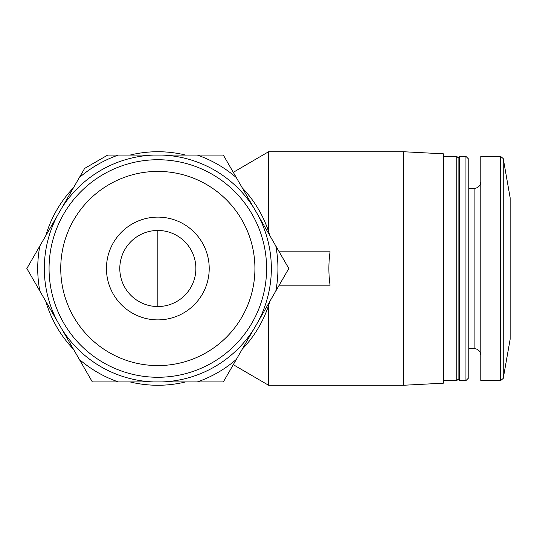 <?xml version="1.0" encoding="UTF-8"?>
<svg xmlns="http://www.w3.org/2000/svg" width="537" height="537" viewBox="0 0 537 537"><rect width="100%" height="100%" fill="white"/><g stroke="black" fill="none" stroke-linecap="round" stroke-linejoin="round"><path stroke-width="0.81" d="M195.871 268.5A38.033 38.033 0 0 0 138.815 235.562A38.033 38.033 0 0 0 138.815 301.438A38.033 38.033 0 0 0 195.871 268.5M269.93 235.783A116.771 116.771 0 0 0 242.214 187.782M185.547 155.065A116.771 116.771 0 0 0 130.122 155.065M73.455 187.782A116.771 116.771 0 0 0 45.739 235.783M45.739 301.217A116.771 116.771 0 0 0 73.455 349.218M130.122 381.935A116.771 116.771 0 0 0 185.547 381.935M242.214 349.218A116.771 116.771 0 0 0 269.93 301.217M279.186 251.819L330.074 251.819C328.483 262.942 328.483 274.058 330.074 285.181L279.186 285.181M403.388 385.271L443.421 383.176L443.421 153.824L403.388 151.729L403.388 385.271L268.601 385.271L268.601 305.466M403.388 151.729L268.601 151.729L268.601 231.534M84.638 168.41L107.749 155.065L223.325 155.065L288.819 268.5L223.325 381.935L92.344 381.935L26.85 268.5L84.638 168.41M209.215 268.5A51.377 51.377 0 0 0 132.142 224.003A51.377 51.377 0 0 0 132.142 312.997A51.377 51.377 0 0 0 209.215 268.5M254.921 268.5A97.09 97.09 0 0 0 109.286 184.419A97.09 97.09 0 0 0 109.286 352.581A97.09 97.09 0 0 0 254.921 268.5M266.6 268.5A108.769 108.769 0 0 0 61.688 217.639A108.769 108.769 0 0 0 131.632 374.067A108.769 108.769 0 0 0 266.6 268.5M57.493 215.424A113.515 113.515 0 0 0 57.493 321.576M61.695 328.859A113.515 113.515 0 0 0 153.629 381.935M162.033 381.935A113.515 113.515 0 0 0 253.967 328.859M258.169 321.576A113.515 113.515 0 0 0 258.169 215.424M253.967 208.141A113.515 113.515 0 0 0 162.033 155.065M153.629 155.065A113.515 113.515 0 0 0 61.695 208.141M39.859 245.973A120.107 120.107 0 0 0 39.859 291.027M79.335 359.407A120.107 120.107 0 0 0 118.355 381.935M197.307 381.935A120.107 120.107 0 0 0 236.334 359.407M275.81 291.027A120.107 120.107 0 0 0 275.81 245.973M236.334 177.593A120.107 120.107 0 0 0 197.307 155.065M118.355 155.065A120.107 120.107 0 0 0 79.335 177.593M443.421 156.401L456.765 156.401L456.765 380.599L443.421 380.599M456.765 156.401L458.101 157.737L458.101 379.263L456.765 380.599M459.437 156.401L459.437 380.599L465.948 380.599L465.948 156.401L459.437 156.401L458.101 157.737M465.948 156.401L468.781 159.227L468.781 377.773L465.948 380.599M500.618 156.401L480.79 156.401L480.79 380.599L500.618 380.599L503.243 378.397L503.243 158.603L500.618 156.401L500.618 380.599M503.243 158.603L510.15 197.77L510.15 339.23L503.243 378.397M468.781 188.427L474.117 188.427L474.117 348.573C478.172 348.969 480.393 351.191 480.79 355.246M157.831 306.533L157.831 230.467M233.293 364.677L268.601 385.271M233.293 172.323L268.601 151.729M458.101 379.263L459.437 380.599M468.781 348.573L474.117 348.573M474.117 188.427C478.172 188.031 480.393 185.809 480.79 181.754"/></g></svg>
